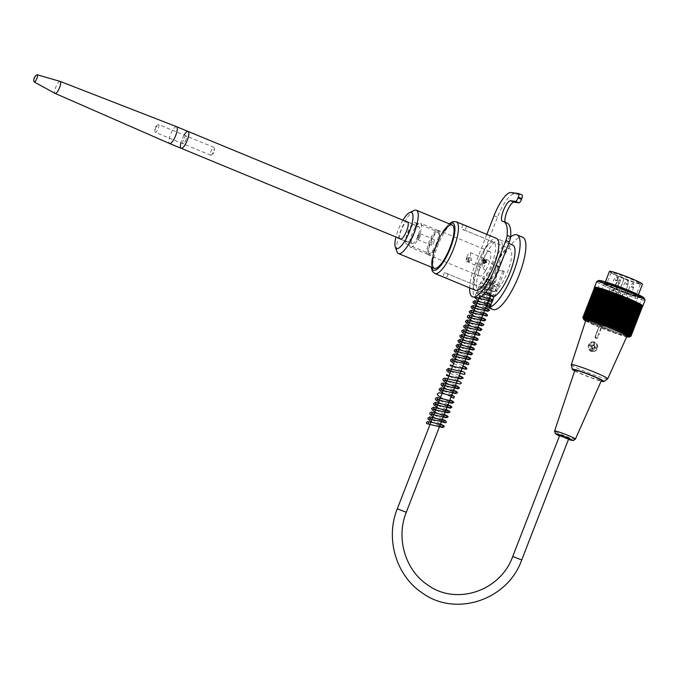 <?xml version="1.0" encoding="UTF-8"?>
<svg xmlns="http://www.w3.org/2000/svg" width="679" height="679" viewBox="0 0 679 679"><rect width="100%" height="100%" fill="white"/><g stroke="black" fill="none" stroke-linecap="round" stroke-linejoin="round"><path stroke-width="0.51" stroke-dasharray="3.4 2.55" d="M568.679 438.872L559.7 435.392M466.965 256.891A4.821 1.366 -67.6 0 0 466.524 261.525A4.821 1.366 -67.6 0 0 469.622 257.587A4.821 1.366 -67.6 0 0 470.207 252.613A4.821 1.366 -67.6 0 0 466.965 256.891M626.496 290.417A18.104 1.324 -158.8 0 0 604.514 283.151A18.104 1.324 -158.8 0 0 604.437 283.219A18.104 1.324 -158.8 0 0 620.835 291.002A18.104 1.324 -158.8 0 0 638.192 296.316A18.104 1.324 -158.8 0 0 638.175 296.205A18.104 1.324 -158.8 0 0 626.496 290.417M621.472 303.369A18.104 1.324 21.2 0 1 633.159 309.268A18.104 1.324 21.2 0 1 615.811 303.963A18.104 1.324 21.2 0 1 599.413 296.18A18.104 1.324 21.2 0 1 621.472 303.369M616.303 298.667L624.001 278.806L623.551 278.11A16.279 1.188 -158.8 0 0 641.069 283.729A16.279 1.188 -158.8 0 0 626.394 276.667A16.279 1.188 -158.8 0 0 610.794 271.99A16.279 1.188 -158.8 0 0 619.155 276.302L618.688 276.616A15.761 1.154 21.2 0 1 611.092 272.661A15.761 1.154 21.2 0 1 611.083 272.568A15.761 1.154 21.2 0 1 626.191 277.185A15.761 1.154 21.2 0 1 640.467 283.966A15.761 1.154 21.2 0 1 640.39 284.026A15.761 1.154 21.2 0 1 624.001 278.806L616.252 299.397L610.956 297.241A14.972 1.095 21.2 0 1 603.835 293.523A14.972 1.095 21.2 0 1 618.187 297.826A14.972 1.095 21.2 0 1 631.682 304.328A14.972 1.095 21.2 0 1 616.218 299.414A5.916 3.845 26 0 0 616.277 299.015L616.303 298.667A15.761 1.154 -158.8 0 0 632.692 303.886A15.761 1.154 -158.8 0 0 632.76 303.819A15.761 1.154 -158.8 0 0 618.493 297.046A15.761 1.154 -158.8 0 0 603.376 292.42A15.761 1.154 -158.8 0 0 603.393 292.522A15.761 1.154 -158.8 0 0 610.981 296.477L610.956 296.816A5.916 3.395 44.6 0 0 610.956 297.241M620.954 299.244L618.594 298.471L620.954 299.244M614.325 298.217L616.473 299.099L614.325 298.217L614.843 297.767L614.656 298.251M608.919 295.416L612.237 296.477L608.919 295.416M625.104 302.087L628.414 303.157L625.104 302.087M616.031 298.836L614.537 298.285L616.031 298.836L616.218 298.353L616.829 298.429L616.642 298.913M616.379 288.77L616.574 288.821A0.781 0.781 0 0 0 617.389 288.329L620.368 280.58L619.774 279.519A0.781 0.781 0 0 1 619.969 279.57L618.976 280.011L615.972 287.76L616.379 288.77L617.389 288.329L616.888 288.074L616.379 288.77A17.713 1.299 -158.8 0 0 637.963 295.806A17.713 1.299 -158.8 0 0 637.954 295.704A17.713 1.299 -158.8 0 0 626.522 290.035A17.713 1.299 -158.8 0 0 605.023 282.931A17.713 1.299 -158.8 0 0 604.938 282.999A17.713 1.299 -158.8 0 0 616.379 288.77M609.453 271.371A17.713 1.299 -158.8 0 0 625.495 278.993A17.713 1.299 -158.8 0 0 642.47 284.187M623.551 278.11L619.435 276.336L618.688 276.616L610.981 296.477M618.976 280.011L620.394 280.58A0.781 0.781 0 0 0 619.969 279.57L616.888 288.074L615.972 287.76M610.531 294.856L608.172 294.083L610.531 294.856M626.717 301.527L624.357 300.763L626.717 301.527M616.829 298.429L617.338 299.201M617.525 298.718L616.507 299.099L616.659 298.616L614.512 297.733M616.693 298.616L614.724 297.801L614.537 298.285M614.724 297.801L614.758 298.319M614.953 297.826L616.218 298.353M614.843 297.767L616.108 298.293L615.921 298.777M616.108 298.293L616.15 298.811M616.337 298.319L614.368 297.512L614.181 297.996M614.368 297.512L613.409 297.903M613.595 297.419L616.439 298.59L616.252 299.074M627.642 290.68A22.271 1.63 21.2 0 1 642.028 297.945A22.271 1.63 21.2 0 1 641.927 298.03A22.271 1.63 21.2 0 1 614.885 289.093A22.271 1.63 21.2 0 1 600.516 281.972A22.271 1.63 21.2 0 1 600.508 281.836A22.271 1.63 21.2 0 1 627.642 290.68M626.895 292.624A22.271 1.63 21.2 0 1 629.492 293.71L628.924 293.642A20.319 1.485 -158.8 0 0 623.611 291.444L624.171 291.512A22.271 1.63 21.2 0 1 626.895 292.624M627.141 299.762L626.581 299.694A20.319 1.485 -158.8 0 0 621.26 297.504L621.828 297.572A22.271 1.63 21.2 0 1 624.544 298.675A22.271 1.63 21.2 0 1 627.141 299.762L629.492 293.71M622.668 303.521A22.271 1.63 -158.8 0 0 595.525 294.669A22.271 1.63 -158.8 0 0 615.7 304.243A22.271 1.63 -158.8 0 0 637.046 310.778A22.271 1.63 -158.8 0 0 622.668 303.521M621.828 297.572L624.171 291.512M614.503 298.191L615.072 298.259A20.319 1.485 21.2 0 1 609.75 296.069L609.19 295.993A22.271 1.63 -158.8 0 0 614.503 298.191L616.855 292.131L617.415 292.208A20.319 1.485 21.2 0 1 612.102 290.009L611.533 289.941A22.271 1.63 -158.8 0 0 616.855 292.131M609.19 295.993L611.533 289.941M596.731 281.488A25.912 1.901 -158.8 0 0 613.468 289.933A25.912 1.901 -158.8 0 0 645.05 300.228M594.558 287.344L598.819 290.179L609.513 295.034L598.241 324.095A25.912 1.901 -158.8 0 0 599.939 324.808A25.912 1.901 -158.8 0 0 601.687 325.521L612.959 296.46L615.013 297.224L603.088 327.982A97.411 59.463 108 0 0 603.86 327.609A97.411 73.604 -63.9 0 0 604.302 328.458A97.411 63.402 107.6 0 0 605.108 328.101A97.411 70.183 -64.4 0 0 605.524 328.942A97.411 67.17 107.2 0 0 606.372 328.594A97.411 66.567 -64.9 0 0 606.754 329.417A97.411 70.752 106.7 0 0 607.629 329.077A97.411 62.774 -65.3 0 0 607.977 329.884A97.411 74.138 106.3 0 0 608.893 329.553A97.411 58.81 -65.6 0 0 609.207 330.35A97.411 77.321 105.7 0 0 610.141 330.028A97.411 54.685 -65.9 0 0 610.421 330.809A97.411 80.292 105.1 0 0 611.389 330.495A97.411 50.407 -66.3 0 0 611.626 331.25A97.411 83.042 104.3 0 0 612.619 330.945A97.411 45.994 -66.5 0 0 612.814 331.683A97.411 85.571 103.4 0 0 613.841 331.386A97.411 41.453 -66.8 0 0 613.994 332.107A97.411 87.863 102.4 0 0 615.038 331.81A97.411 36.793 -67.1 0 0 615.149 332.523A97.411 89.908 101.1 0 0 616.209 332.226A97.411 32.04 -67.3 0 0 616.286 332.922A97.411 91.707 99.4 0 0 617.364 332.634A97.411 27.194 -67.6 0 0 617.389 333.304A97.411 93.261 97.1 0 0 618.484 333.016A97.411 22.28 -67.8 0 0 618.467 333.669A97.411 94.559 93.9 0 0 619.579 333.381A97.411 17.298 -68 0 0 619.511 334.017A97.411 95.595 89.2 0 0 620.631 333.728A97.411 12.273 -68.3 0 0 620.521 334.348A97.411 96.367 81.3 0 0 621.65 334.06A97.411 7.206 -68.5 0 0 621.497 334.654A97.411 96.876 66.7 0 0 622.626 334.374A97.411 2.13 -68.7 0 0 622.422 334.951A97.411 97.122 37.9 0 0 623.56 334.662A97.411 2.954 -68.9 0 1 623.314 335.222A97.411 97.097 -1.4 0 0 624.451 334.925A97.411 8.038 -69.1 0 1 624.154 335.468A97.411 96.808 -27.4 0 0 625.291 335.171A97.411 13.088 -69.4 0 1 624.952 335.698A97.411 96.257 -40.5 0 0 626.089 335.392A97.411 18.112 -69.6 0 1 625.699 335.901A97.411 95.442 -47.7 0 0 626.827 335.596A97.411 23.078 -69.8 0 1 626.394 336.088A97.411 94.364 -52.1 0 0 627.506 335.766A97.411 27.983 -70.1 0 1 627.031 336.241A97.411 93.023 -55.1 0 0 628.134 335.918A97.411 32.821 -70.3 0 1 627.617 336.377A97.411 91.436 -57.3 0 0 628.712 336.046A97.411 37.557 -70.6 0 1 628.143 336.487A97.411 89.594 -58.9 0 0 629.221 336.147A97.411 42.191 -70.8 0 1 628.61 336.572A97.411 87.506 -60.2 0 0 629.671 336.215A97.411 46.715 -71.1 0 1 629.017 336.631A97.411 85.172 -61.2 0 0 630.053 336.266A97.411 51.112 -71.4 0 1 629.357 336.665A97.411 82.617 -62 0 0 630.375 336.292A97.411 55.364 -71.7 0 1 629.645 336.674A97.411 79.825 -62.8 0 0 630.638 336.283A97.411 59.463 -72 0 1 629.866 336.657A97.411 76.82 -63.4 0 0 630.833 336.258L642.512 306.136L641.952 305.864L630.027 336.614M609.513 295.034A25.912 1.901 21.2 0 1 594.507 287.489M642.648 306.161A25.912 1.901 21.2 0 1 612.959 296.46M601.687 325.521L601.331 326.523A97.937 50.95 -71.4 0 1 600.567 326.964A96.876 82.431 118 0 1 600.092 326.158A96.876 46.461 -71.1 0 1 599.506 326.531A96.876 84.714 118.8 0 1 599.014 325.716A96.876 42.421 -70.8 0 1 598.462 326.098A97.937 87.761 119.7 0 1 597.843 325.08L598.224 324.087L599.124 324.401L598.462 326.098M601.331 326.523A97.937 80.258 -62.8 0 0 601.874 327.499A97.411 55.364 108.3 0 0 602.612 327.108A97.411 76.82 -63.4 0 0 603.088 327.982M585.612 320.895A24.351 1.782 -158.8 0 0 605.778 329.816A24.351 1.782 -158.8 0 0 626.683 336.826M595.228 287.752L583.295 318.51A97.411 62.774 114.7 0 1 582.947 317.696A97.411 77.321 105.7 0 0 583.397 318.646A97.411 58.81 114.4 0 1 583.083 317.857A97.411 80.292 105.1 0 0 583.558 318.816A97.411 54.685 114.1 0 1 583.286 318.035A97.411 83.042 104.3 0 0 583.787 319.003A97.411 50.407 113.7 0 1 583.55 318.247A97.411 85.571 103.4 0 0 584.076 319.215A97.411 45.994 113.5 0 1 583.881 318.476A97.411 87.863 102.4 0 0 584.424 319.453A97.411 41.453 113.2 0 1 584.271 318.723A97.411 89.908 101.1 0 0 584.84 319.707A97.411 36.793 112.9 0 1 584.721 319.003A97.411 91.707 99.4 0 0 585.306 319.987A97.411 32.04 112.7 0 1 585.239 319.291A97.411 93.261 97.1 0 0 585.841 320.284A97.411 27.194 112.4 0 1 585.816 319.614A97.411 94.559 93.9 0 0 586.427 320.598A97.411 22.28 112.2 0 1 586.444 319.945A97.411 95.595 89.2 0 0 587.072 320.938A97.411 17.298 112 0 1 587.131 320.301A97.411 96.367 81.3 0 0 587.768 321.286A97.411 12.273 111.7 0 1 587.878 320.675A97.411 96.876 66.7 0 0 588.515 321.659A97.411 7.206 111.5 0 1 588.676 321.065A97.411 97.122 37.9 0 0 589.313 322.041A97.411 2.13 111.3 0 1 589.516 321.464A97.411 97.097 -1.4 0 0 590.161 322.449A97.411 2.954 111.1 0 0 590.416 321.888A97.411 96.808 -27.4 0 0 591.053 322.864A97.411 8.038 110.9 0 0 591.35 322.321A97.411 96.257 -40.5 0 0 591.986 323.289A97.411 13.088 110.6 0 0 592.334 322.763A97.411 95.442 -47.7 0 0 592.962 323.73A97.411 18.112 110.4 0 0 593.353 323.221A97.411 94.364 -52.1 0 0 593.981 324.18A97.411 23.078 110.2 0 0 594.414 323.688A97.411 93.023 -55.1 0 0 595.025 324.63A97.411 27.983 109.9 0 0 595.508 324.163A97.411 91.436 -57.3 0 0 596.103 325.097A97.411 32.821 109.7 0 0 596.629 324.638A97.411 89.594 -58.9 0 0 597.214 325.572A97.937 37.761 109.4 0 0 597.843 325.08M608.316 294.525L596.629 324.638M608.036 294.346L596.103 325.097M607.187 294.041L595.508 324.163M606.958 293.88L595.025 324.63M606.092 293.566L594.414 323.688M605.906 293.421L593.981 324.18M605.04 293.099L593.353 323.221M604.896 292.972L592.962 323.73M604.013 292.641L592.334 322.763M603.92 292.53L591.986 323.289M603.037 292.199L591.35 322.321M602.986 292.106L591.053 322.864M602.095 291.766L590.416 321.888M602.095 291.69L590.161 322.449M601.204 291.35L589.516 321.464M601.246 291.291L589.313 322.041M600.355 290.943L588.676 321.065M600.448 290.901L588.515 321.659M599.557 290.553L587.878 320.675M599.701 290.536L587.768 321.286M598.819 290.179L587.131 320.301M598.997 290.179L587.072 320.938M598.131 289.823L586.444 319.945M598.36 289.84L586.427 320.598M597.495 289.492L585.816 319.614M597.766 289.526L585.841 320.284M596.917 289.178L585.239 319.291M597.24 289.229L585.306 319.987M596.408 288.881L584.721 319.003M596.765 288.948L584.84 319.707M595.95 288.609L584.271 318.723M596.357 288.694L584.424 319.453M595.559 288.354L583.881 318.476M596.001 288.456L584.076 319.215M595.228 288.125L583.55 318.247M595.712 288.244L583.787 319.003M594.965 287.921L583.286 318.035M595.491 288.057L583.558 318.816M594.77 287.735L583.083 317.857M595.33 287.896L583.397 318.646M594.634 287.582L582.947 317.696M594.566 287.446L582.905 317.517M595.194 287.633L583.261 318.392M594.626 287.259L595.22 287.548L594.592 287.353M595.22 287.548L583.295 318.298M594.753 287.2L595.313 287.48L594.719 287.285M595.313 287.48L583.388 318.23M594.948 287.175L595.475 287.438L594.914 287.259M595.475 287.438L583.541 318.188M595.211 287.166L595.695 287.421L595.177 287.251M595.695 287.421L583.762 318.179M595.534 287.192L595.975 287.429L595.5 287.268M595.975 287.429L584.05 318.188M595.916 287.242L596.323 287.463L595.89 287.31M596.323 287.463L584.398 318.222M596.731 287.523L584.806 318.281M597.197 287.607L585.273 318.366M597.724 287.718L585.799 318.476M598.309 287.854L586.384 318.604M598.946 288.006L587.021 318.765M599.642 288.193L587.708 318.943M600.389 288.397L588.455 319.155M601.178 288.626L589.253 319.376M602.027 288.796L590.093 319.631M602.612 327.108L614.291 296.986M603.86 327.609L615.539 297.487L616.235 297.708L604.302 328.458M605.108 328.101L616.795 297.979L617.457 298.183L605.524 328.942M606.372 328.594L618.051 298.471L618.679 298.658L606.754 329.417M607.629 329.077L619.316 298.955L619.91 299.133L607.977 329.884M608.893 329.553L620.572 299.439L621.132 299.592L609.207 330.35M610.141 330.028L621.828 299.906L622.346 300.05L610.421 330.809M611.389 330.495L623.067 300.373L623.551 300.491L611.626 331.25M612.619 330.945L624.307 300.822L624.748 300.933L612.814 331.683M613.841 331.386L625.928 301.357L613.994 332.107M615.038 331.81L627.082 301.765L615.149 332.523M616.209 332.226L628.211 302.163L616.286 332.922M617.364 332.634L629.323 302.545L617.389 333.304M618.484 333.016L630.401 302.91L618.467 333.669M619.579 333.381L631.445 303.258L619.511 334.017M620.631 333.728L632.455 303.589L620.521 334.348M621.65 334.06L633.422 303.903L621.497 334.654M622.626 334.374L634.356 304.192L622.422 334.951M623.56 334.662L635.247 304.464L623.314 335.222M624.451 334.925L636.087 304.718L624.154 335.468M625.291 335.171L636.885 304.939L624.952 335.698M626.089 335.392L637.623 305.151L625.699 335.901M626.827 335.596L638.319 305.329L626.394 336.088M627.506 335.766L638.956 305.491L627.031 336.241M628.134 335.918L639.542 305.618L627.617 336.377M628.712 336.046L640.068 305.728L628.143 336.487M629.221 336.147L640.535 305.813L628.61 336.572M629.671 336.215L641.349 306.102L640.942 305.873L629.017 336.631M630.053 336.266L641.74 306.144L641.29 305.906L629.357 336.665M630.375 336.292L642.062 306.17L641.57 305.915L629.645 336.674M630.638 336.283L642.317 306.161L641.799 305.898L629.866 336.657M630.986 336.139L642.648 306.076L642.045 305.796L630.12 336.546M642.673 305.983L642.079 305.703L630.146 336.453M642.606 305.847L642.045 305.584L630.112 336.343M642.47 305.686L641.944 305.44L630.01 336.198M642.275 305.499L641.782 305.278L629.849 336.037M642.011 305.287L641.553 305.092L629.628 335.842M641.68 305.058L641.265 304.879L629.34 335.63M641.29 304.803L628.983 335.401M640.84 304.531L628.576 335.146M640.322 304.234L628.1 334.866M639.745 303.912L627.574 334.569M639.117 303.581L626.98 334.255M638.43 303.224L626.344 333.915M637.683 302.851L625.639 333.559M636.885 302.461L624.892 333.194M636.045 302.053L624.094 332.803M644.142 298.064A24.351 1.782 21.2 0 1 614.478 288.533A24.351 1.782 21.2 0 1 598.861 280.503M614.928 288.592A22.789 1.672 -158.8 0 0 642.597 297.733A22.789 1.672 -158.8 0 0 622.057 287.845A22.789 1.672 -158.8 0 0 600.219 281.301A22.789 1.672 -158.8 0 0 614.928 288.592M585.85 320.174A22.067 1.613 -158.8 0 0 598.903 326.862L601.331 327.864A22.067 1.613 -158.8 0 0 626.997 336.139M615.072 298.259L617.415 292.208M609.75 296.069L612.102 290.009M621.26 297.504L623.611 291.444M626.581 299.694L628.924 293.642M641.265 304.879L641.706 304.981M641.553 305.092L642.037 305.211M641.782 305.278L642.3 305.423M641.944 305.44L642.504 305.601M642.045 305.584L642.64 305.762M642.079 305.703L642.707 305.889M642.045 305.796L642.707 306M641.952 305.864L642.648 306.076M641.799 305.898L642.512 306.136M641.57 305.915L642.317 306.161M641.29 305.906L642.062 306.17M640.942 305.873L641.74 306.144M640.535 305.813L641.349 306.102M640.068 305.728L640.9 306.025M639.542 305.618L640.39 305.923M638.956 305.491L639.822 305.796M638.319 305.329L639.194 305.652M637.623 305.151L638.506 305.474M636.885 304.939L637.768 305.278M636.087 304.718L636.978 305.049M635.247 304.464L636.138 304.812M634.356 304.192L635.247 304.54M633.422 303.903L634.313 304.251M632.455 303.589L633.329 303.937M631.445 303.258L632.31 303.615M630.401 302.91L631.258 303.258M629.323 302.545L630.171 302.893M628.211 302.163L629.043 302.511M627.082 301.765L627.897 302.113M625.928 301.357L626.717 301.697M624.748 300.933L625.52 301.264M623.551 300.491L624.307 300.822M622.346 300.05L623.067 300.373M621.132 299.592L621.828 299.906M619.91 299.133L620.572 299.439M618.679 298.658L619.316 298.955M617.457 298.183L618.051 298.471M616.235 297.708L616.795 297.979M615.013 297.224L615.539 297.487M613.808 296.74L601.874 327.499M609.139 294.813L597.214 325.572M599.014 325.716L599.124 324.401M601.713 325.53L599.455 324.587M600.168 324.834L599.506 326.531M600.533 325.037L600.092 326.158M601.221 325.266L600.567 326.964M571.302 364.742A19.53 1.434 -158.8 0 0 582.862 370.59A19.53 1.434 -158.8 0 0 607.688 378.857M574.663 370.887A16.933 1.239 -158.8 0 0 601.119 381.148M574.884 370.242A14.217 1.044 -158.8 0 0 587.768 376.353A14.217 1.044 -158.8 0 0 601.399 380.529M601.331 327.864L598.988 334.73M595.228 336.258L595.177 336.249A1.562 1.494 97.1 0 0 596.374 338.371L595.407 337.76L595.228 336.258L598.903 326.862M591.078 342.25L593.463 341.86L597.316 344.822L592.385 351.688L590.144 350.754L591.078 342.25A4.948 4.736 97.1 0 0 592.326 351.688A4.948 4.736 97.1 0 0 597.316 344.822A4.948 4.736 97.1 0 0 591.078 342.25M596.425 338.38L598.004 337.404M592.029 350.865L592.996 348.828L592.071 348.446L591.103 350.483L592.029 350.865L591.103 350.483M596.96 347.843L595.16 347.054L594.787 348.021L596.578 348.811L596.96 347.843L594.117 346.723A1.299 1.248 97.1 0 0 593.76 345.857L594.133 345.9A1.299 1.248 97.1 0 0 593.208 345.518L592.835 345.475A1.299 1.248 97.1 0 0 591.995 345.849L592.368 345.9A1.299 1.248 97.1 0 0 591.995 346.867L591.621 346.816A1.299 1.248 97.1 0 0 591.978 347.69L592.343 347.741A1.299 1.248 97.1 0 0 593.268 348.123L592.894 348.072A1.299 1.248 97.1 0 0 593.735 347.69L594.108 347.741A1.299 1.248 97.1 0 0 594.49 346.774L594.117 346.723M594.405 345.195L595.033 343.116L594.108 342.734L593.48 344.813L594.405 345.195L594.133 345.9M591.698 345.619L589.559 344.788L589.185 345.755L591.316 346.587L591.698 345.619L592.368 345.9M593.786 345.619A1.299 1.248 97.1 0 0 592.08 346.672A1.299 1.248 97.1 0 0 594.524 347.147A1.299 1.248 97.1 0 0 593.786 345.619M592.996 348.828L593.268 348.123M591.825 350.839L592.894 348.072M592.071 348.446L592.343 347.741M590.9 350.457L591.978 347.69M593.76 345.857L595.033 343.116M594.829 343.09L594.108 342.734M593.208 345.518L593.48 344.813M592.835 345.475L593.904 342.708M595.16 347.054L594.49 346.774M591.995 345.849L589.559 344.788M589.355 344.762L589.185 345.755M594.787 348.021L594.108 347.741M596.756 347.818L596.578 348.811M596.374 348.785L593.735 347.69M591.621 346.816L588.982 345.73M591.995 346.867L591.316 346.587M478.491 298.225L481.122 291.452A28 7.927 -67.6 0 0 498.123 265.141A28 7.927 -67.6 0 0 500.058 239.865A28 7.927 -67.6 0 0 482.735 261.092A28 7.927 -67.6 0 0 477.846 291.036L475.224 297.809A35.164 9.956 112.4 0 1 479.17 264.437L497.486 217.212A26.048 7.376 112.4 0 1 514.436 193.965L521.998 194.932M505.371 222.339A11.068 3.132 -67.6 0 0 505.813 222.695A11.068 3.132 -67.6 0 0 506.05 222.763A46.231 13.096 112.4 0 1 507.018 223.018M465.387 225.547L463.019 224.707L465.387 225.547M462.603 229.646L465.013 230.359L462.603 229.646M445.755 273.085L448.115 273.934L445.755 273.085M502.944 270.777L494.872 291.58L478.822 286.733L485.29 288.108L490.824 291.062L498.887 270.25L502.944 270.777A9.116 0.671 21.2 0 1 504.217 271.668A9.116 0.671 21.2 0 1 498.887 270.25M490.153 296.061L483.533 292.641L477.846 291.036M481.122 291.452L485.68 292.293M433.075 256.866A23.442 6.637 112.4 0 1 443.217 232.311M484.356 259.65L483.711 259.437L481.742 260.66L483.21 263.308L483.889 263.265M490.824 291.062A23.442 6.637 112.4 0 1 495.831 265.548A23.442 6.637 112.4 0 1 509.861 248.845A23.442 6.637 112.4 0 1 507.722 271.388A23.442 6.637 112.4 0 1 494.872 291.58M470.598 257.816C472.304 259.607 471.99 260.855 469.647 261.568C467.398 259.972 467.568 258.682 470.148 257.697L470.598 257.816M492.929 309.48A39.068 11.068 112.4 0 1 492.267 309.106A39.068 11.068 112.4 0 1 498.131 267.916A39.068 11.068 112.4 0 1 522.754 237.268M510.616 236.979A39.068 11.068 -67.6 0 0 489.287 273.45A39.068 11.068 -67.6 0 0 486.13 306.424M475.224 290.196A28 7.927 112.4 0 1 478.576 261.288A28 7.927 112.4 0 1 496.595 238.439M467.865 261.279L468.323 261.398C470.666 260.685 470.988 259.437 469.274 257.647L468.816 257.528C466.431 258.232 466.117 259.48 467.865 261.279M490.544 296.282A28 7.927 112.4 0 1 495.432 266.338A28 7.927 112.4 0 1 512.755 245.111M486.809 234.391L475.707 263.002A35.164 9.956 -67.6 0 0 469.656 287.896M210.813 155.245A4.218 1.197 -67.6 0 0 211.475 154.939A4.218 1.197 -67.6 0 0 213.444 151.773A4.218 1.197 -67.6 0 0 214.284 148.141A4.218 1.197 -67.6 0 0 213.944 147.411A4.218 1.197 -67.6 0 0 211.228 150.857A4.218 1.197 -67.6 0 0 210.728 155.219A4.218 1.197 -67.6 0 0 210.813 155.245M183.109 143.804A4.218 1.197 112.4 0 1 183.016 143.778A4.218 1.197 112.4 0 1 183.525 139.416A4.218 1.197 112.4 0 1 186.241 135.97A4.218 1.197 112.4 0 1 185.8 140.18A4.218 1.197 112.4 0 1 183.109 143.804M419.885 236.784A3.2 0.908 112.4 0 1 417.738 239.619A3.2 0.908 112.4 0 1 417.483 239.067A3.2 0.908 112.4 0 1 418.12 236.317A3.2 0.908 112.4 0 1 419.614 233.916A3.2 0.908 112.4 0 1 420.182 233.703A3.2 0.908 112.4 0 1 419.885 236.784M433.737 242.505A3.2 0.908 -67.6 0 0 434.034 239.424A3.2 0.908 -67.6 0 0 431.971 242.038A3.2 0.908 -67.6 0 0 431.589 245.34A3.2 0.908 -67.6 0 0 433.737 242.505M410.803 247.343A13.02 3.692 -67.6 0 0 419.096 236.182A13.02 3.692 -67.6 0 0 420.471 223.196A13.02 3.692 -67.6 0 0 412.085 233.822A13.02 3.692 -67.6 0 0 410.523 247.266A13.02 3.692 -67.6 0 0 410.803 247.343M428.118 254.489A13.02 3.692 -67.6 0 0 436.41 243.328A13.02 3.692 -67.6 0 0 437.785 230.351A13.02 3.692 -67.6 0 0 429.4 240.977A13.02 3.692 -67.6 0 0 427.838 254.421A13.02 3.692 -67.6 0 0 428.118 254.489M412.212 243.71A9.116 2.58 -67.6 0 0 418.018 235.893A9.116 2.58 -67.6 0 0 418.977 226.803A9.116 2.58 -67.6 0 0 413.112 234.247A9.116 2.58 -67.6 0 0 412.017 243.659A9.116 2.58 -67.6 0 0 412.212 243.71M184.128 135.096A9.116 2.58 -67.6 0 0 180.903 142.904M484.246 276.548A1.044 0.993 97.3 0 0 482.888 277.694A1.044 0.993 97.3 0 0 484.857 277.618A1.044 0.993 97.3 0 0 484.246 276.548M155.449 128.976A4.218 1.197 112.4 0 1 157.791 124.809A4.218 1.197 112.4 0 1 158.538 124.529A4.218 1.197 112.4 0 1 158.037 128.891A4.218 1.197 112.4 0 1 155.313 132.337A4.218 1.197 112.4 0 1 154.982 131.607A4.218 1.197 112.4 0 1 155.449 128.976M183.152 140.417A4.218 1.197 -67.6 0 0 183.016 143.778A4.218 1.197 -67.6 0 0 185.74 140.332A4.218 1.197 -67.6 0 0 186.241 135.97A4.218 1.197 -67.6 0 0 183.152 140.417M188.108 131.446A9.116 2.58 -67.6 0 0 187.396 131.471A9.116 2.58 -67.6 0 0 181.819 139.967A9.116 2.58 -67.6 0 0 181.149 148.302M176.557 126.676A9.116 2.58 -67.6 0 0 175.853 126.701A9.116 2.58 -67.6 0 0 170.285 135.172A9.116 2.58 -67.6 0 0 169.597 143.524M60.091 81.387A6.51 1.842 -67.6 0 0 59.633 81.429A6.51 1.842 -67.6 0 0 55.686 87.404A6.51 1.842 -67.6 0 0 55.118 93.422M36.691 74.885A3.904 1.103 -67.6 0 0 34.697 77.949A3.904 1.103 -67.6 0 0 33.95 81.522M406.611 240.85A9.379 2.657 -67.6 0 0 407.298 241.987A9.379 2.657 -67.6 0 0 413.333 234.34A9.379 2.657 -67.6 0 0 414.462 224.656A9.379 2.657 -67.6 0 0 409.216 230.546A9.379 2.657 -67.6 0 0 406.611 240.85M399.897 238.652A9.379 2.657 112.4 0 1 399.685 237.989A9.379 2.657 112.4 0 1 401.824 228.679A9.379 2.657 112.4 0 1 406.857 221.804M439.245 233.542A11.611 3.293 -67.6 0 0 438.396 232.125A11.611 3.293 -67.6 0 0 430.927 241.605A11.611 3.293 -67.6 0 0 429.535 253.59A11.611 3.293 -67.6 0 0 436.028 246.299A11.611 3.293 -67.6 0 0 439.245 233.542M416.159 224.011A11.611 3.293 112.4 0 1 412.942 236.767A11.611 3.293 112.4 0 1 406.449 244.058A11.611 3.293 112.4 0 1 407.841 232.065A11.611 3.293 112.4 0 1 415.31 222.593A11.611 3.293 112.4 0 1 416.159 224.011M486.767 274.893A23.442 6.637 -67.6 0 0 493.701 242.174A23.442 6.637 -67.6 0 0 478.619 261.305A23.442 6.637 -67.6 0 0 475.809 285.503A23.442 6.637 -67.6 0 0 486.767 274.893M414.156 210.448A23.442 6.637 -67.6 0 0 401.281 229.358A23.442 6.637 -67.6 0 0 397.054 251.841M402.91 220.174A19.53 5.534 -67.6 0 0 395.95 237.022M435.103 249.125A13.283 3.76 -67.6 0 0 439.033 230.58A13.283 3.76 -67.6 0 0 430.486 241.427A13.283 3.76 -67.6 0 0 428.899 255.134A13.283 3.76 -67.6 0 0 435.103 249.125M485.892 270.106A13.283 3.76 -67.6 0 0 489.831 251.561A13.283 3.76 -67.6 0 0 481.275 262.4A13.283 3.76 -67.6 0 0 479.688 276.115A13.283 3.76 -67.6 0 0 485.892 270.106M521.718 559.963L512.73 556.474M397.3 508.8L406.28 512.28M489.627 280.3L495.517 282.218L491.155 280.147L486.529 278.738L489.627 280.3M482.777 263.418A4.821 1.366 112.4 0 1 486.02 259.149A4.821 1.366 112.4 0 1 485.443 264.123A4.821 1.366 112.4 0 1 482.336 268.052A4.821 1.366 112.4 0 1 482.777 263.418M619.435 276.336A0.518 0.501 97.1 0 0 619.316 276.302C622.397 277.108 624.035 277.94 624.239 278.806L618.79 276.625L610.956 296.816M623.831 278.144A0.518 0.501 -82.9 0 1 624.103 278.823L616.277 299.015M619.044 276.268L619.316 276.302A0.518 0.501 97.1 0 0 618.79 276.625L618.688 276.616M617.389 288.329L620.368 280.58M625.715 283.975L628.075 284.747L625.715 283.975M625.97 283.398L628.202 284.128L625.97 283.398M627.141 281.081L628.253 281.446L627.141 281.081M632.624 284.094L633.736 284.459L632.624 284.094M631.453 286.419L633.677 287.141L631.453 286.419M631.19 286.988L633.558 287.76L631.19 286.988M616.439 277.422L617.551 277.779L616.439 277.422M615.267 279.74L617.5 280.461L615.267 279.74M615.013 280.317L617.372 281.081L615.013 280.317M595.491 336.428L596.374 338.371A1.562 1.494 97.1 0 0 597.953 337.395L597.342 337.191A1.044 1.002 -82.9 0 1 596.043 337.777A1.044 1.002 -82.9 0 1 595.491 336.428L599.158 326.981M596.213 333.584L597.164 331.072M601.008 327.745L597.342 337.191M591.18 351.128A4.685 4.49 -82.9 0 1 590.11 343.107A4.685 4.49 -82.9 0 1 597.316 346.078A4.685 4.49 -82.9 0 1 591.18 351.128M559.496 435.893A8.835 0.645 -158.8 0 0 568.484 439.381L559.496 435.901M575.41 439.101A11.178 0.815 21.2 0 1 564.699 435.816A11.178 0.815 21.2 0 1 554.573 431.021M456.195 221.753A28 7.927 -67.6 0 0 438.176 244.601A28 7.927 -67.6 0 0 434.823 273.51M431.691 267.28A25.395 7.189 112.4 0 1 436.555 243.931A25.395 7.189 112.4 0 1 449.591 223.951M502.587 221.329L506.05 222.763M510.973 192.539L514.436 193.965M494.023 215.786L497.486 217.212M475.707 263.002L479.17 264.437M466.524 261.525L482.336 268.052C486.47 270.225 487.87 273.781 486.529 278.738L479.06 298.013M470.207 252.613L486.02 259.149C495.322 264.148 498.488 271.838 495.517 282.218L490.832 294.304M633.159 309.268L638.192 296.316M599.413 296.18L604.437 283.219M637.963 295.806L638.404 294.669M604.938 282.999L605.379 281.861M632.76 303.819L640.467 283.966M603.376 292.42L611.083 272.568M640.39 284.026L641.069 283.729M611.092 272.661L610.794 271.99M605.023 282.931L604.514 283.151M637.954 295.704L638.175 296.205M631.682 304.328L632.692 303.886M603.835 293.523L603.393 292.522M612.237 296.477L611.787 295.475L617.372 281.081L617.551 277.779C617.33 276.608 616.761 276.395 615.853 277.125L613.757 279.68L608.172 294.083L607.17 294.516M624.366 300.755L623.356 301.196M624.357 300.763L629.942 286.36L632.039 283.797C632.947 283.067 633.507 283.287 633.736 284.459L633.558 287.76L627.973 302.163L628.414 303.157M622.21 299.872L628.075 284.747L628.253 281.446C628.033 280.274 627.464 280.054 626.556 280.783L624.459 283.347L618.594 298.471M637.046 310.778L642.028 297.945M595.525 294.669L600.508 281.836M641.927 298.03L642.597 297.733M600.516 281.972L600.219 281.301M592.385 351.697L591.154 351.382C586.758 346.842 587.556 343.667 593.556 341.868L593.463 341.86M463.019 224.707L461.372 228.95M466.66 226.124L465.013 230.359M444.473 272.525L442.827 276.76M448.115 273.934L446.468 278.178M478.822 286.733L474.579 297.674M504.217 271.668L490.162 307.91M475.809 285.503L445.101 272.822M446.485 273.391L478.856 286.759M493.701 242.174L463.002 229.494M464.385 230.062L509.861 248.845M449.116 223.756L443.336 230.648L436.495 243.786L431.343 262.196L431.216 267.085M500.058 239.865L508.732 243.447M485.027 259.607L483.703 259.437M484.534 263.477L483.21 263.308M470.148 257.697L468.816 257.528M469.647 261.568L468.323 261.398M502.35 221.269L505.813 222.695M211.475 154.939L214.581 152.249L214.284 148.141M213.944 147.411L158.538 124.529M210.728 155.219L155.313 132.337M419.614 233.916L417.254 235.961L417.483 239.067M417.738 239.619L431.589 245.34M420.182 233.703L434.034 239.424M437.785 230.351L420.471 223.196M427.838 254.421L410.523 247.266M418.977 226.803L408.011 222.279M412.017 243.659L401.051 239.127M439.746 426.013L431.14 421.557M442.369 419.232L433.779 414.75M443.497 416.329L434.891 411.873M446.128 409.547L437.531 405.066M447.257 406.645L438.651 402.18M448.013 404.701L439.415 400.22M449.133 401.798L440.527 397.342M451.017 396.952L442.411 392.496M451.764 395.017L443.166 390.535M452.893 392.114L444.287 387.65M454.769 387.268L446.162 382.803M455.524 385.332L446.926 380.843M457.4 380.486L448.802 376.005M458.529 377.583L449.922 373.127M461.16 370.802L452.562 366.312M462.289 367.891L453.682 363.435M464.92 361.109L456.322 356.628M466.04 358.206L457.434 353.751M466.796 356.271L458.198 351.781M467.924 353.36L459.318 348.904M468.671 351.425L460.082 346.944M469.8 348.522L461.194 344.066M470.555 346.579L461.958 342.097M471.676 343.676L463.07 339.22M472.431 341.741L463.833 337.259M473.56 338.829L464.954 334.374M474.307 336.894L465.709 332.413M475.436 333.992L466.829 329.536M476.191 332.048L467.593 327.567M477.312 329.145L468.705 324.689M478.067 327.21L469.469 322.729M479.943 322.364L471.353 317.882M481.071 319.461L472.465 314.997M481.827 317.517L473.229 313.036M482.947 314.615L474.341 310.159M484.831 309.777L476.225 305.312M485.578 307.833L476.989 303.352M490.034 306.458L491.027 305.618L490.73 304.659M486.707 304.93L478.101 300.474M474.935 297.725L475.606 296.061L476.777 295.815L481.436 296.553M487.463 302.995L478.865 298.505M478.389 298.208L476.887 297.02L476.522 297.92L478.797 298.115M491.91 301.612L492.92 300.746L492.606 299.812M488.591 300.084L477.21 293.549L476.743 292.157L478.602 290.977L485.672 292.309M487.157 292.717L493.871 294.711L492.742 295.611M489.338 298.149L478.754 292.157L478.364 293.082L484.135 294.049M493.786 296.774L494.77 295.39L492.071 293.71C486.41 291.096 482.591 288.957 480.613 287.293L480.248 288.244L495.39 291.911L496.349 291.656C497.614 291.223 496.807 290.289 493.956 288.864C488.294 286.249 484.475 284.111 482.506 282.472L482.132 283.398L497.274 287.064L498.233 286.81C499.489 286.377 498.692 285.452 495.831 284.026C490.187 281.412 486.368 279.281 484.382 277.626L484.034 278.543M493.141 296.536C492.631 296.197 480.656 290.892 479.051 288.677L478.602 287.319L480.511 286.139C484.399 286.572 488.829 287.624 493.82 289.296L495.738 289.865L495.008 291.681C494.482 291.342 482.608 286.08 480.953 283.856L480.494 282.481L482.387 281.293C486.266 281.726 490.705 282.787 495.687 284.45L497.614 285.019L496.892 286.844L485.723 281.157L482.591 278.679L483.728 276.497M431.895 419.597L440.493 424.078M433.015 416.711L441.622 421.175M436.775 407.027L445.382 411.482M450.686 371.158L459.284 375.64M454.438 361.474L463.036 365.956M455.558 358.597L464.164 363.053M470.589 319.843L479.196 324.299M444.253 414.394L435.655 409.904M453.648 390.17L445.051 385.689M483.703 312.679L475.105 308.198M157.791 124.809L154.676 127.499L154.982 131.607M400.372 239.127L407.298 241.987M407.536 221.795L414.462 224.656M406.449 244.058L429.535 253.59M415.31 222.593L438.396 232.125M489.831 251.561L439.033 230.58M479.688 276.115L428.899 255.134"/><path stroke-width="1.02" d="M512.73 556.474L559.7 435.392L564.317 436.801L568.679 438.872L521.718 559.963C507.646 600.185 455.439 617.5 422.092 592.809C396.069 575.605 385.171 538.498 397.3 508.8L406.28 512.28C395.764 538.014 405.253 570.165 427.549 584.865C455.991 605.914 500.482 591.205 512.73 556.474L521.718 559.963M638.404 294.669L642.47 284.187A17.713 1.299 -158.8 0 0 631.037 278.415A17.713 1.299 -158.8 0 0 609.453 271.371L605.379 281.861M642.792 306.042L645.05 300.228A25.912 1.901 -158.8 0 0 645.033 300.076A25.912 1.901 -158.8 0 0 621.574 289.084A25.912 1.901 -158.8 0 0 596.841 281.378A25.912 1.901 -158.8 0 0 596.731 281.488L594.473 287.293A25.912 1.901 21.2 0 1 619.324 294.898A25.912 1.901 21.2 0 1 642.792 306.042A25.912 1.901 21.2 0 1 642.648 306.161M630.833 336.258A97.411 63.402 -72.4 0 1 630.027 336.614A97.411 73.604 -63.9 0 0 630.053 336.606A97.411 73.604 -63.9 0 0 630.961 336.198A97.411 67.17 -72.8 0 1 630.12 336.546A97.411 70.183 -64.4 0 0 631.029 336.113A97.411 70.752 -73.3 0 1 630.146 336.453A97.411 66.567 -64.9 0 0 631.02 336.012A97.411 74.138 -73.7 0 1 630.112 336.343A97.411 62.774 -65.3 0 0 630.952 335.876A97.411 77.321 -74.3 0 1 630.01 336.198A97.411 58.81 -65.6 0 0 630.816 335.723A97.411 80.292 -74.9 0 1 629.849 336.037A97.411 54.685 -65.9 0 0 630.621 335.536A97.411 83.042 -75.7 0 1 629.628 335.842A97.411 50.407 -66.3 0 0 630.358 335.333A97.411 85.571 -76.6 0 1 629.34 335.63A97.411 45.994 -66.5 0 0 630.027 335.103A97.411 87.863 -77.6 0 1 628.983 335.401A97.411 41.453 -66.8 0 0 629.637 334.849A97.411 89.908 -78.9 0 1 628.576 335.146A97.411 36.793 -67.1 0 0 629.178 334.577A97.411 91.707 -80.6 0 1 628.1 334.866A97.411 32.04 -67.3 0 0 628.669 334.28A97.411 93.261 -82.9 0 1 627.574 334.569A97.411 27.194 -67.6 0 0 628.092 333.966A97.411 94.559 -86.1 0 1 626.98 334.255A97.411 22.28 -67.8 0 0 627.455 333.627A97.411 95.595 -90.8 0 1 626.344 333.915A97.411 17.298 -68 0 0 626.768 333.279A97.411 96.367 -98.7 0 1 625.639 333.559A97.411 12.273 -68.3 0 0 626.03 332.905A97.411 96.876 -113.3 0 1 624.892 333.194A97.411 7.206 -68.5 0 0 625.232 332.515A97.411 97.122 -142.1 0 1 624.094 332.803A97.411 2.13 -68.7 0 0 624.383 332.107A97.411 97.097 178.6 0 1 623.246 332.404A97.411 2.954 -68.9 0 1 623.492 331.692A97.411 96.808 152.6 0 1 622.354 331.989A97.411 8.038 -69.1 0 1 622.558 331.259A97.411 96.257 139.5 0 1 621.421 331.564A97.411 13.088 -69.4 0 1 621.574 330.817A97.411 95.442 132.3 0 1 620.445 331.123A97.411 18.112 -69.6 0 1 620.555 330.359A97.411 94.364 127.9 0 1 619.435 330.673A97.411 23.078 -69.8 0 1 619.494 329.892A97.411 93.023 124.9 0 1 618.382 330.215A97.411 27.983 -70.1 0 1 618.399 329.417A97.411 91.436 122.7 0 1 617.304 329.748A97.411 32.821 -70.3 0 1 617.279 328.933A97.411 89.594 121.1 0 1 616.192 329.281A97.411 37.557 -70.6 0 1 616.125 328.449A97.411 87.506 119.8 0 1 615.064 328.806A97.411 42.191 -70.8 0 1 614.945 327.957A97.411 85.172 118.8 0 1 613.901 328.322A97.411 46.715 -71.1 0 1 613.748 327.465A97.411 82.617 118 0 1 612.73 327.838A97.411 51.112 -71.4 0 1 612.526 326.964A97.411 79.825 117.2 0 1 611.533 327.354A97.411 55.364 -71.7 0 1 611.295 326.463A97.411 76.82 116.6 0 1 610.328 326.871A97.411 59.463 -72 0 1 610.048 325.971A97.411 73.604 116.1 0 1 609.105 326.387A97.411 63.402 -72.4 0 1 608.791 325.479A97.411 70.183 115.6 0 1 607.883 325.912A97.411 67.17 -72.8 0 1 607.535 324.986A97.411 66.567 115.1 0 1 606.661 325.436A97.411 70.752 -73.3 0 1 606.271 324.503A97.411 62.774 114.7 0 1 605.43 324.961A97.411 74.138 -73.7 0 1 605.014 324.019A97.411 58.81 114.4 0 1 604.208 324.503A97.411 77.321 -74.3 0 1 603.758 323.552A97.411 54.685 114.1 0 1 602.994 324.044A97.411 80.292 -74.9 0 1 602.519 323.085A97.411 50.407 113.7 0 1 601.781 323.594A97.411 83.042 -75.7 0 1 601.28 322.635A97.411 45.994 113.5 0 1 600.592 323.162A97.411 85.571 -76.6 0 1 600.066 322.194A97.411 41.453 113.2 0 1 599.413 322.737A97.411 87.863 -77.6 0 1 598.87 321.761A97.411 36.793 112.9 0 1 598.258 322.33A97.411 89.908 -78.9 0 1 597.69 321.345A97.411 32.04 112.7 0 1 597.13 321.931A97.411 91.707 -80.6 0 1 596.544 320.946A97.411 27.194 112.4 0 1 596.018 321.549A97.411 93.261 -82.9 0 1 595.415 320.564A97.411 22.28 112.2 0 1 594.94 321.184A97.411 94.559 -86.1 0 1 594.329 320.199A97.411 17.298 112 0 1 593.896 320.836A97.411 95.595 -90.8 0 1 593.276 319.843A97.411 12.273 111.7 0 1 592.886 320.505A97.411 96.367 -98.7 0 1 592.258 319.52A97.411 7.206 111.5 0 1 591.918 320.191A97.411 96.876 -113.3 0 1 591.273 319.206A97.411 2.13 111.3 0 1 590.985 319.902A97.411 97.122 -142.1 0 1 590.34 318.918A97.411 2.954 111.1 0 0 590.093 319.631A97.411 97.097 178.6 0 1 589.448 318.646A97.411 8.038 110.9 0 0 589.253 319.376A97.411 96.808 152.6 0 1 588.608 318.4A97.411 13.088 110.6 0 0 588.455 319.155A97.411 96.257 139.5 0 1 587.819 318.179A97.411 18.112 110.4 0 0 587.708 318.943A97.411 95.442 132.3 0 1 587.08 317.984A97.411 23.078 110.2 0 0 587.021 318.765A97.411 94.364 127.9 0 1 586.393 317.806A97.411 27.983 109.9 0 0 586.384 318.604A97.411 93.023 124.9 0 1 585.765 317.662A97.411 32.821 109.7 0 0 585.799 318.476A97.411 91.436 122.7 0 1 585.196 317.534A97.411 37.557 109.4 0 0 585.273 318.366A97.411 89.594 121.1 0 1 584.687 317.433A97.411 42.191 109.2 0 0 584.806 318.281A97.411 87.506 119.8 0 1 584.237 317.356A97.411 46.715 108.9 0 0 584.398 318.222A97.411 85.172 118.8 0 1 583.847 317.314A97.411 51.112 108.6 0 0 584.05 318.188A97.411 82.617 118 0 1 583.524 317.288A97.411 55.364 108.3 0 0 583.762 318.179A97.411 79.825 117.2 0 1 583.269 317.288A97.411 59.463 108 0 0 583.541 318.188A97.411 76.82 116.6 0 1 583.074 317.322A97.411 63.402 107.6 0 0 583.388 318.23A97.411 73.604 116.1 0 1 582.938 317.382A97.411 67.17 107.2 0 0 583.295 318.298A97.411 70.183 115.6 0 1 582.879 317.458A97.411 70.752 106.7 0 0 583.261 318.392A97.411 66.567 115.1 0 1 582.879 317.568A97.411 74.138 106.3 0 0 583.151 318.179A97.411 74.138 106.3 0 0 583.295 318.51M626.683 336.826A24.351 1.782 -158.8 0 0 629.017 337.056A24.351 1.782 -158.8 0 0 613.4 329.018A24.351 1.782 -158.8 0 0 583.736 319.495A24.351 1.782 -158.8 0 0 585.612 320.895M594.592 287.353L582.879 317.458M594.719 287.285L582.938 317.382M594.914 287.259L583.074 317.322M595.177 287.251L583.269 317.288M595.5 287.268L583.524 317.288M595.89 287.31L583.847 317.314M596.34 287.387L595.916 287.242L584.237 317.356M596.849 287.48L596.366 287.31L584.687 317.433M597.418 287.607L596.875 287.412L585.196 317.534M598.055 287.76L597.452 287.54L585.765 317.662M598.734 287.93L598.08 287.692L586.393 317.806M599.472 288.125L598.759 287.862L587.08 317.984M600.27 288.354L599.498 288.066L587.819 318.179M601.11 288.592L600.295 288.286L588.608 318.4M602.001 288.864L601.136 288.533L589.448 318.646M614.945 327.957L626.624 297.835L614.198 292.963L602.027 288.796L590.34 318.918M602.91 289.144L590.985 319.902M602.96 289.084L591.273 319.206M603.843 289.441L591.918 320.191M603.937 289.398L592.258 319.52M604.819 289.746L592.886 320.505M604.955 289.729L593.276 319.843M605.829 290.077L593.896 320.836M606.008 290.077L594.329 320.199M606.873 290.425L594.94 321.184M607.102 290.442L595.415 320.564M607.951 290.79L596.018 321.549M608.223 290.824L596.544 320.946M609.055 291.172L597.13 321.931M609.377 291.232L597.69 321.345M610.192 291.571L598.258 322.33M610.548 291.639L598.87 321.761M611.346 291.987L599.413 322.737M611.745 292.072L600.066 322.194M612.517 292.411L600.592 323.162M612.967 292.513L601.28 322.635M613.714 292.844L601.781 323.594M614.198 292.963L602.519 323.085M614.919 293.286L602.994 324.044M615.446 293.43L603.758 323.552M616.133 293.744L604.208 324.503M616.693 293.905L605.014 324.019M617.364 294.211L605.43 324.961M617.958 294.38L606.271 324.503M618.586 294.678L606.661 325.436M619.214 294.864L607.535 324.986M619.817 295.153L607.883 325.912M620.479 295.357L608.791 325.479M621.039 295.628L609.105 326.387M621.726 295.849L610.048 325.971M622.253 296.112L610.328 326.871M622.974 296.35L611.295 326.463M623.458 296.596L611.533 327.354M624.205 296.842L612.526 326.964M624.655 297.079L612.73 327.838M625.427 297.343L613.748 327.465M625.834 297.563L613.901 328.322M631.029 336.113L642.673 305.983M631.02 336.012L642.606 305.847M630.952 335.876L642.47 305.686M630.816 335.723L642.275 305.499M630.621 335.536L642.011 305.287M630.358 335.333L641.68 305.058M630.027 335.103L641.706 304.981L641.29 304.803M629.637 334.849L641.316 304.735L640.84 304.531M629.178 334.577L640.866 304.455L640.322 304.234M628.669 334.28L640.348 304.167L639.745 303.912M628.092 333.966L639.771 303.844L639.117 303.581M627.455 333.627L639.143 303.513L638.43 303.224M626.768 333.279L638.455 303.157L637.683 302.851M626.03 332.905L637.708 302.783L636.885 302.461M625.232 332.515L636.91 302.393L636.045 302.053M624.383 332.107L636.07 301.994L635.179 301.646L623.246 332.404M623.492 331.692L635.179 301.569L634.288 301.23L622.354 331.989M622.558 331.259L634.237 301.137L633.354 300.805L621.421 331.564M621.574 330.817L633.252 300.695L632.378 300.364L620.445 331.123M620.555 330.359L632.234 300.237L631.36 299.914L619.435 330.673M619.494 329.892L631.173 299.77L630.316 299.456L618.382 330.215M618.399 329.417L630.078 299.295L629.238 298.998L617.304 329.748M617.279 328.933L628.958 298.819L628.126 298.522L616.192 329.281M616.125 328.449L627.803 298.327L626.989 298.047L615.064 328.806M596.841 281.378L598.861 280.503A24.351 1.782 21.2 0 1 622.1 287.743A24.351 1.782 21.2 0 1 644.142 298.064L645.033 300.076M601.119 381.148A16.933 1.239 -158.8 0 0 603.852 381.547L607.688 378.857A19.53 1.434 -158.8 0 0 607.73 378.797L626.997 336.139A22.067 1.613 -158.8 0 0 607.009 326.641A22.067 1.613 -158.8 0 0 585.85 320.174L571.302 364.674A19.53 1.434 -158.8 0 0 571.302 364.742L572.321 369.317A16.933 1.239 -158.8 0 0 574.663 370.887M607.73 378.797A19.53 1.434 -158.8 0 0 595.118 372.432A19.53 1.434 -158.8 0 0 571.302 364.674M603.852 381.547A16.933 1.239 -158.8 0 0 592.954 375.979A16.933 1.239 -158.8 0 0 572.321 369.317M592.215 375.886A14.217 1.044 -158.8 0 0 574.884 370.242L554.573 431.021A11.178 0.815 21.2 0 1 568.196 435.451A11.178 0.815 21.2 0 1 575.41 439.101L601.399 380.529A14.217 1.044 -158.8 0 0 592.215 375.886M509.309 241.97A7.817 2.215 -67.6 0 0 510.633 236.784L507.171 235.35A7.817 2.215 112.4 0 1 505.847 240.536L509.309 241.97L499.574 267.059A35.164 9.956 112.4 0 1 478.491 298.225L472.491 296.816A35.164 9.956 -67.6 0 0 496.111 265.625L505.847 240.536M518.688 193.566L521.998 194.932A3.904 1.103 112.4 0 1 522.075 194.958A3.904 1.103 112.4 0 1 521.769 198.599L521.489 199.32A3.904 1.103 112.4 0 1 518.943 202.809L514.028 202.172A11.068 3.132 -67.6 0 0 507.349 210.77A11.068 3.132 -67.6 0 0 505.371 222.339M507.171 235.35A46.231 13.096 -67.6 0 0 503.555 221.583L507.018 223.018A46.231 13.096 112.4 0 1 510.633 236.784M444.1 277.338L446.468 278.178L444.1 277.338M485.68 292.293L493.82 296.698L489.712 308.028L486.495 306.73L490.544 296.282L490.153 296.061M510.616 236.979A39.068 11.068 -67.6 0 1 516.982 234.883A39.068 11.068 -67.6 0 1 513.884 271.201A39.068 11.068 -67.6 0 1 489.763 307.146L489.712 308.028M443.217 232.311A23.442 6.637 112.4 0 1 452.146 225.012A23.442 6.637 112.4 0 1 449.999 247.546A23.442 6.637 112.4 0 1 434.254 268.341A23.442 6.637 112.4 0 1 433.075 256.866M483.889 263.265L485.213 262.086L484.356 259.65M516.982 234.883L522.754 237.268A39.068 11.068 112.4 0 1 519.18 274.825A39.068 11.068 112.4 0 1 492.929 309.48L488.439 307.629M456.195 221.753L496.595 238.439A28 7.927 112.4 0 1 494.032 265.362A28 7.927 112.4 0 1 475.224 290.196L434.823 273.51A28 7.927 -67.6 0 0 453.631 248.667A28 7.927 -67.6 0 0 456.195 221.753L452.859 221.6L449.116 223.756M486.529 262.255L484.076 263.359L483.066 260.829L485.027 259.607L486.529 262.255M508.732 243.447L512.755 245.111A28 7.927 112.4 0 1 510.82 270.386A28 7.927 112.4 0 1 493.82 296.698M503.555 221.583A46.231 13.096 -67.6 0 0 502.587 221.329A11.068 3.132 112.4 0 1 502.35 221.269A11.068 3.132 112.4 0 1 503.521 210.235A11.068 3.132 112.4 0 1 510.566 200.746L515.48 201.374A3.904 1.103 -67.6 0 0 518.026 197.886L518.306 197.165L521.769 198.599M518.306 197.165A3.904 1.103 -67.6 0 0 518.612 193.523A3.904 1.103 -67.6 0 0 518.535 193.507L510.973 192.539A26.048 7.376 -67.6 0 0 494.023 215.786L486.809 234.391M469.656 287.896A35.164 9.956 -67.6 0 0 472.491 296.816M180.903 142.904A9.116 2.58 -67.6 0 0 181.149 148.302A9.116 2.58 -67.6 0 0 181.344 148.353A9.116 2.58 -67.6 0 0 187.149 140.536A9.116 2.58 -67.6 0 0 188.108 131.446A9.116 2.58 -67.6 0 0 184.128 135.096M427.889 421.854A1.044 0.993 -82.7 0 1 427.677 423.849A1.044 0.993 -82.7 0 1 426.522 423A1.044 0.993 -82.7 0 1 427.889 421.854M401.051 239.127L181.149 148.302A9.116 2.58 -67.6 0 0 187.022 140.859A9.116 2.58 -67.6 0 0 188.108 131.446L176.565 126.684A9.116 2.58 -67.6 0 0 176.557 126.676L60.134 81.404A6.51 1.842 -67.6 0 0 60.091 81.387L37.184 74.749A3.904 1.103 -67.6 0 0 36.912 74.766A3.904 1.103 -67.6 0 0 36.691 74.885A6.51 6.51 0 0 0 33.95 81.522A3.904 1.103 -67.6 0 0 34.205 81.964A3.904 1.103 -67.6 0 0 36.742 78.789A3.904 1.103 -67.6 0 0 37.184 74.749M34.205 81.964L55.118 93.422A6.51 1.842 -67.6 0 0 55.16 93.439L169.597 143.524A9.116 2.58 -67.6 0 0 169.606 143.532A9.116 2.58 -67.6 0 0 175.471 136.089A9.116 2.58 -67.6 0 0 176.565 126.684M55.16 93.439A6.51 1.842 -67.6 0 0 59.362 88.134A6.51 1.842 -67.6 0 0 60.134 81.404M406.857 221.804A9.379 2.657 112.4 0 1 407.536 221.795A9.379 2.657 112.4 0 1 406.407 231.48A9.379 2.657 112.4 0 1 400.372 239.127A9.379 2.657 112.4 0 1 399.897 238.652M395.95 237.022A19.53 5.534 -67.6 0 0 395.322 247.088L397.054 251.841A23.442 6.637 -67.6 0 0 398.471 253.556A23.442 6.637 -67.6 0 0 409.42 242.946A23.442 6.637 -67.6 0 0 416.363 210.227A23.442 6.637 -67.6 0 0 414.156 210.448L409.564 212.595A19.53 5.534 -67.6 0 0 402.91 220.174M395.322 247.088A19.53 5.534 -67.6 0 0 405.626 239.679A19.53 5.534 -67.6 0 0 412.73 220.03A19.53 5.534 -67.6 0 0 409.564 212.595M575.41 439.101L573.382 440.535L568.484 439.389A8.835 0.645 -158.8 0 0 572.372 440.204A8.835 0.645 -158.8 0 0 566.719 437.446A8.835 0.645 -158.8 0 0 556.797 433.974A8.835 0.645 -158.8 0 0 559.496 435.893M496.111 265.625L499.574 267.059M449.591 223.951A25.395 7.189 112.4 0 1 450.567 247.623A25.395 7.189 112.4 0 1 431.691 267.28M510.566 200.746L514.028 202.172M515.48 201.374L518.943 202.809M518.026 197.886L521.489 199.32M479.06 298.013L397.3 508.8M490.832 294.304L406.28 512.28M629.017 337.056L630.053 336.606M583.736 319.495L583.151 318.171M559.496 435.901L555.363 433.694L554.573 431.021M431.216 267.085L432.362 271.269L434.823 273.51M518.612 193.523L522.075 194.958M408.011 222.279L188.108 131.446M427.677 423.849L442.954 427.541L444.066 426.692C444.906 426.48 443.998 425.741 441.35 424.485L440.493 424.078M427.363 421.795C431.089 422.007 435.697 423.042 441.206 424.91L443.132 425.478L442.411 427.303L439.746 426.013M431.14 421.557L428.356 419.469L427.889 418.094L429.79 416.906L445.008 420.641C443.862 421.099 443.616 421.71 444.287 422.457L441.622 421.175M431.895 419.597L429.9 418.086L429.535 419.011L439.092 421.022C444.643 422.813 446.875 423.212 445.797 422.219C446.833 421.684 445.976 420.827 443.226 419.639L442.369 419.232M433.779 414.75L431.776 413.248L431.411 414.165L446.527 417.831L447.809 417.016C448.641 416.779 447.75 416.04 445.118 414.801L444.253 414.394M433.015 416.711L429.951 414.232L429.773 413.248L430.469 412.323L431.632 412.068L446.875 415.786L446.145 417.61L443.497 416.329M434.891 411.873L432.116 409.793L431.649 408.41L433.533 407.213L448.768 410.948C447.614 411.406 447.376 412.017 448.047 412.773L445.382 411.482M435.655 409.904L433.669 408.41L433.295 409.318L448.021 412.9L449.702 412.153C450.533 411.941 449.634 411.219 447.011 409.963L446.128 409.547M437.531 405.066L435.536 403.547L435.146 404.489L450.321 408.155L451.603 407.307C452.435 407.111 451.527 406.382 448.87 405.108L448.013 404.701M436.775 407.027L433.957 404.896L433.516 403.547L435.341 402.384L450.661 406.11L449.939 407.935L447.257 406.645M438.651 402.18L435.621 399.77L435.4 398.734L436.13 397.784L437.335 397.538L452.528 401.264L451.798 403.088L449.133 401.798M439.415 400.22L437.403 398.709L437.055 399.642L452.112 403.292L453.462 402.486C454.31 402.265 453.402 401.518 450.729 400.262M440.527 397.342L437.76 395.271L437.301 393.888L439.203 392.683L454.404 396.417L453.682 398.242L451.017 396.952M442.411 392.496L439.636 390.417L439.169 389.025L441.036 387.845L456.296 391.579L455.575 393.404L452.893 392.114M452.621 395.424L451.764 395.017M443.166 390.535L441.18 389.025L440.79 389.95L455.949 393.625L457.239 392.776C458.079 392.581 457.162 391.851 454.497 390.578L453.648 390.17M444.287 387.65L441.486 385.545L441.027 384.195L441.749 383.245L442.946 383.007L458.155 386.733L457.434 388.549L454.769 387.268M446.162 382.803L443.446 380.809L442.92 379.357L443.65 378.398L444.83 378.161L458.121 381.326M445.051 385.689L443.039 384.17L442.674 385.112L457.858 388.787L458.766 388.524C460.039 388.099 459.233 387.166 456.373 385.731L455.524 385.332M446.926 380.843L444.932 379.349L444.567 380.265L459.683 383.924L460.642 383.669C461.89 383.236 461.1 382.311 458.283 380.902L457.4 380.486M448.802 376.005L446.816 374.494L446.434 375.419L460.803 378.89L462.866 378.245C463.689 378.033 462.789 377.312 460.158 376.056L459.284 375.64M459.98 376.472L461.924 377.049L461.202 378.874L458.529 377.583M449.922 373.127L447.121 371.023L446.663 369.656L448.564 368.476L461.864 371.634M450.686 371.158L448.675 369.639L448.301 370.581L457.901 372.601C463.426 374.375 465.658 374.774 464.597 373.789C465.633 373.255 464.776 372.389 462.009 371.201L461.16 370.802M452.562 366.312L450.567 364.818L450.211 365.735L466.108 369.283C467.559 368.722 466.821 367.746 463.884 366.354L463.036 365.956M463.74 366.787L465.675 367.356L464.945 369.181L462.289 367.891M453.682 363.435L450.915 361.372L450.449 359.972L452.324 358.784L467.559 362.518C466.405 362.976 466.167 363.588 466.838 364.343L464.164 363.053M454.438 361.474L452.46 359.98L452.095 360.88L461.644 362.909C467.194 364.691 469.435 365.09 468.349 364.105C469.384 363.562 468.527 362.705 465.777 361.517L464.92 361.109M456.322 356.628L454.327 355.109L453.937 356.051L469.104 359.717L470.386 358.877C471.226 358.682 470.309 357.943 467.644 356.67L466.796 356.271M455.558 358.597L452.749 356.458L452.307 355.109L454.132 353.946L469.444 357.68L468.714 359.497L466.04 358.206M457.434 353.751L454.438 351.382L454.183 350.296L456.101 349.099L471.302 352.825L470.572 354.642L467.924 353.36M458.198 351.781L456.195 350.271L455.83 351.204L470.954 354.871L472.236 354.056C473.076 353.818 472.177 353.08 469.537 351.832L468.671 351.425M459.318 348.904L456.534 346.833L456.076 345.45L457.977 344.253L473.178 347.979L472.457 349.804L469.8 348.522M460.082 346.944L458.087 345.441L457.722 346.358L472.83 350.024L473.798 349.77C475.045 349.329 474.256 348.403 471.43 347.003L470.555 346.579M461.194 344.066L458.41 341.978L457.943 340.595L459.81 339.415L475.079 343.141L474.358 344.966L471.676 343.676M461.958 342.097L459.963 340.586L459.573 341.512L474.74 345.187L476.021 344.346C476.853 344.143 475.945 343.413 473.305 342.148L472.431 341.741M463.07 339.22L460.269 337.115L459.819 335.766L461.737 334.577L476.955 338.303L476.225 340.12L473.56 338.829M463.833 337.259L461.822 335.74L461.465 336.682L476.607 340.34L477.566 340.086C478.831 339.661 478.033 338.728 475.156 337.293L474.307 336.894M464.954 334.374L462.246 332.387L461.72 330.928L463.638 329.722L478.822 333.457L478.101 335.273L475.436 333.992M465.709 332.413L463.732 330.928L463.375 331.827L479.281 335.358C480.715 334.815 479.96 333.847 477.04 332.455L476.191 332.048M466.829 329.536L464.071 327.456L463.596 326.064L465.463 324.876L480.715 328.611L479.994 330.435L477.312 329.145M467.593 327.567L465.607 326.064L465.234 326.981L480.308 330.648L481.657 329.807C482.489 329.612 481.581 328.874 478.924 327.618L478.067 327.21M468.705 324.689L465.913 322.584L465.454 321.218L467.356 320.038L482.591 323.773C481.436 324.239 481.19 324.842 481.861 325.589L479.196 324.299M469.469 322.729L467.466 321.201L467.084 322.143L482.243 325.818L483.524 325.003C484.373 324.774 483.456 324.027 480.791 322.763L479.943 322.364M471.353 317.882L469.35 316.38L468.985 317.297L484.102 320.963L485.383 320.149C486.215 319.911 485.324 319.172 482.693 317.933L481.827 317.517M470.589 319.843L467.517 317.365L467.339 316.38L468.035 315.455L469.206 315.2L484.45 318.918L483.72 320.743L481.071 319.461M472.465 314.997L469.69 312.926L469.223 311.542L471.099 310.345L486.334 314.08L485.621 315.905L482.947 314.615M473.229 313.036L471.234 311.542L470.87 312.45L486.767 315.998C488.218 315.438 487.488 314.47 484.585 313.095L483.703 312.679M474.341 310.159L471.557 308.062L471.09 306.687L472.974 305.516L488.235 309.242L487.505 311.067L484.831 309.777M476.225 305.312L473.195 302.893L472.974 301.866L474.901 300.67L490.094 304.396L489.372 306.212L486.707 304.93M475.105 308.198L473.102 306.679L472.72 307.612L487.811 311.271L489.169 310.456C490.017 310.252 489.109 309.522 486.444 308.241L485.578 307.833M476.989 303.352L474.977 301.841L474.621 302.775L490.034 306.458M490.73 304.659L487.463 302.995M478.101 300.474L474.935 297.725M481.436 296.553L491.978 299.549L491.256 301.374L488.591 300.084M478.865 298.505L478.389 298.208M478.797 298.115L491.91 301.612M492.606 299.812L489.338 298.149M485.672 292.309L487.157 292.717M484.135 294.049L493.786 296.774M492.742 295.611L493.141 296.536M181.149 148.302L169.606 143.532M452.146 225.012L416.363 210.227M434.254 268.341L398.471 253.556"/></g></svg>
